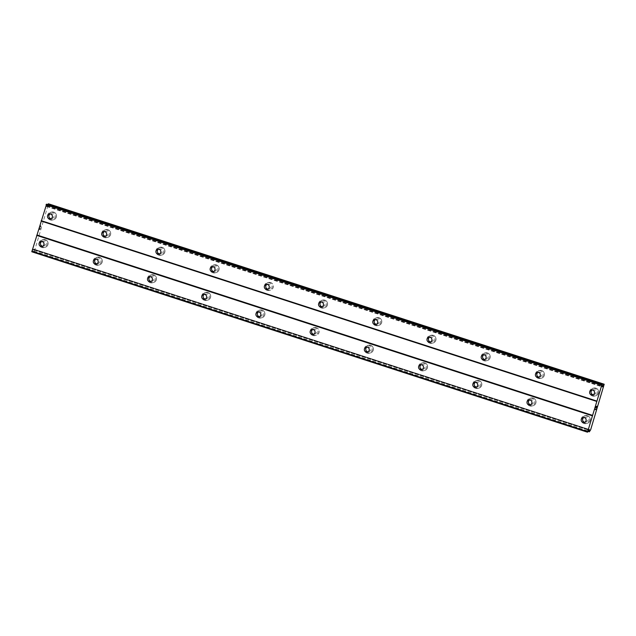 <?xml version="1.0" encoding="UTF-8"?>
<svg xmlns="http://www.w3.org/2000/svg" width="636" height="636" viewBox="0 0 636 636"><rect width="100%" height="100%" fill="white"/><g stroke="black" fill="none" stroke-linecap="round" stroke-linejoin="round"><path stroke-width="0.48" stroke-dasharray="3.18 2.39" d="M592.299 389.963A2.536 2.48 78.4 0 1 595.972 392.333A2.536 2.48 78.4 0 1 593.277 394.71M595.924 388.143A3.983 3.903 -101.6 0 0 590.868 391.712A3.983 3.903 -101.6 0 0 595.566 395.831A3.983 3.903 -101.6 0 0 595.924 388.143A3.983 3.903 -101.6 0 0 590.868 391.712A3.983 3.903 -101.6 0 0 595.566 395.831A3.983 3.903 -101.6 0 0 595.924 388.143M538.088 372.362A2.536 2.48 78.4 0 1 541.761 374.731A2.536 2.48 78.4 0 1 539.058 377.108M541.705 370.542A3.983 3.903 -101.6 0 0 536.649 374.111A3.983 3.903 -101.6 0 0 541.347 378.229A3.983 3.903 -101.6 0 0 541.705 370.542A3.983 3.903 -101.6 0 0 536.649 374.111A3.983 3.903 -101.6 0 0 541.355 378.229A3.983 3.903 -101.6 0 0 541.705 370.542M483.869 354.761A2.536 2.48 78.4 0 1 487.55 357.13A2.536 2.48 78.4 0 1 484.847 359.507M487.494 352.94A3.983 3.903 -101.6 0 0 482.438 356.51A3.983 3.903 -101.6 0 0 487.136 360.628A3.983 3.903 -101.6 0 0 487.494 352.94A3.983 3.903 -101.6 0 0 482.438 356.51A3.983 3.903 -101.6 0 0 487.136 360.628A3.983 3.903 -101.6 0 0 487.494 352.94M429.658 337.16A2.536 2.48 78.4 0 1 433.331 339.529A2.536 2.48 78.4 0 1 430.636 341.906M433.283 335.339A3.983 3.903 -101.6 0 0 428.219 338.909A3.983 3.903 -101.6 0 0 432.925 343.027A3.983 3.903 -101.6 0 0 433.283 335.339A3.983 3.903 -101.6 0 0 428.227 338.909A3.983 3.903 -101.6 0 0 432.925 343.027A3.983 3.903 -101.6 0 0 433.283 335.339M375.439 319.558A2.536 2.48 78.4 0 1 379.12 321.927A2.536 2.48 78.4 0 1 376.417 324.304M379.064 317.738A3.983 3.903 -101.6 0 0 374.008 321.307A3.983 3.903 -101.6 0 0 378.706 325.425A3.983 3.903 -101.6 0 0 379.064 317.738A3.983 3.903 -101.6 0 0 374.008 321.307A3.983 3.903 -101.6 0 0 378.706 325.425A3.983 3.903 -101.6 0 0 379.064 317.738M321.228 301.957A2.536 2.48 78.4 0 1 324.901 304.326A2.536 2.48 78.4 0 1 322.206 306.703M324.853 300.136A3.983 3.903 -101.6 0 0 319.797 303.698A3.983 3.903 -101.6 0 0 324.495 307.816A3.983 3.903 -101.6 0 0 324.853 300.136A3.983 3.903 -101.6 0 0 319.797 303.698A3.983 3.903 -101.6 0 0 324.495 307.816A3.983 3.903 -101.6 0 0 324.853 300.136M267.017 284.356A2.536 2.48 78.4 0 1 270.69 286.717A2.536 2.48 78.4 0 1 267.987 289.102M270.634 282.535A3.983 3.903 -101.6 0 0 265.578 286.097A3.983 3.903 -101.6 0 0 270.276 290.215A3.983 3.903 -101.6 0 0 270.634 282.535M270.642 282.535A3.983 3.903 -101.6 0 0 265.578 286.097A3.983 3.903 -101.6 0 0 270.284 290.215A3.983 3.903 -101.6 0 0 270.642 282.535M212.798 266.746A2.536 2.48 78.4 0 1 216.479 269.115A2.536 2.48 78.4 0 1 213.775 271.5M216.423 264.926A3.983 3.903 -101.6 0 0 211.367 268.495A3.983 3.903 -101.6 0 0 216.065 272.613A3.983 3.903 -101.6 0 0 216.423 264.926A3.983 3.903 -101.6 0 0 211.367 268.495A3.983 3.903 -101.6 0 0 216.065 272.613A3.983 3.903 -101.6 0 0 216.423 264.926M158.587 249.145A2.536 2.48 78.4 0 1 162.26 251.514A2.536 2.48 78.4 0 1 159.564 253.891M162.212 247.325A3.983 3.903 -101.6 0 0 157.156 250.894A3.983 3.903 -101.6 0 0 161.854 255.012A3.983 3.903 -101.6 0 0 162.212 247.325A3.983 3.903 -101.6 0 0 157.156 250.894A3.983 3.903 -101.6 0 0 161.854 255.012A3.983 3.903 -101.6 0 0 162.212 247.325M104.376 231.544A2.536 2.48 78.4 0 1 108.048 233.913A2.536 2.48 78.4 0 1 105.345 236.29M107.993 229.723A3.983 3.903 -101.6 0 0 102.937 233.293A3.983 3.903 -101.6 0 0 107.635 237.411A3.983 3.903 -101.6 0 0 107.993 229.723A3.983 3.903 -101.6 0 0 102.937 233.293A3.983 3.903 -101.6 0 0 107.635 237.411A3.983 3.903 -101.6 0 0 107.993 229.723M50.157 213.942A2.536 2.48 78.4 0 1 53.829 216.312A2.536 2.48 78.4 0 1 51.134 218.689M53.782 212.122A3.983 3.903 -101.6 0 0 48.726 215.691A3.983 3.903 -101.6 0 0 53.424 219.81A3.983 3.903 -101.6 0 0 53.782 212.122A3.983 3.903 -101.6 0 0 48.726 215.691A3.983 3.903 -101.6 0 0 53.424 219.81A3.983 3.903 -101.6 0 0 53.782 212.122M583.88 417.51A2.536 2.48 78.4 0 1 587.553 419.879A2.536 2.48 78.4 0 1 584.85 422.256M587.497 415.69A3.983 3.903 -101.6 0 0 582.441 419.259A3.983 3.903 -101.6 0 0 587.139 423.377A3.983 3.903 -101.6 0 0 587.497 415.69A3.983 3.903 -101.6 0 0 582.441 419.259A3.983 3.903 -101.6 0 0 587.147 423.377A3.983 3.903 -101.6 0 0 587.497 415.69M529.661 399.909A2.536 2.48 78.4 0 1 533.342 402.278A2.536 2.48 78.4 0 1 530.639 404.655M533.286 398.088A3.983 3.903 -101.6 0 0 528.23 401.658A3.983 3.903 -101.6 0 0 532.928 405.776A3.983 3.903 -101.6 0 0 533.286 398.088A3.983 3.903 -101.6 0 0 528.23 401.658A3.983 3.903 -101.6 0 0 532.928 405.776A3.983 3.903 -101.6 0 0 533.286 398.088M475.45 382.308A2.536 2.48 78.4 0 1 479.123 384.677A2.536 2.48 78.4 0 1 476.428 387.054M479.075 380.487A3.983 3.903 -101.6 0 0 474.011 384.057A3.983 3.903 -101.6 0 0 478.717 388.175A3.983 3.903 -101.6 0 0 479.075 380.487A3.983 3.903 -101.6 0 0 474.019 384.057A3.983 3.903 -101.6 0 0 478.717 388.175A3.983 3.903 -101.6 0 0 479.075 380.487M421.231 364.706A2.536 2.48 78.4 0 1 424.912 367.075A2.536 2.48 78.4 0 1 422.209 369.452M424.856 362.886A3.983 3.903 -101.6 0 0 419.8 366.455A3.983 3.903 -101.6 0 0 424.498 370.573A3.983 3.903 -101.6 0 0 424.856 362.886A3.983 3.903 -101.6 0 0 419.8 366.455A3.983 3.903 -101.6 0 0 424.498 370.573A3.983 3.903 -101.6 0 0 424.856 362.886M367.02 347.105A2.536 2.48 78.4 0 1 370.693 349.474A2.536 2.48 78.4 0 1 367.998 351.851M370.645 345.284A3.983 3.903 -101.6 0 0 365.589 348.854A3.983 3.903 -101.6 0 0 370.287 352.972A3.983 3.903 -101.6 0 0 370.645 345.284A3.983 3.903 -101.6 0 0 365.589 348.854A3.983 3.903 -101.6 0 0 370.287 352.972A3.983 3.903 -101.6 0 0 370.645 345.284M312.809 329.504A2.536 2.48 78.4 0 1 316.482 331.873A2.536 2.48 78.4 0 1 313.779 334.25M316.426 327.683A3.983 3.903 -101.6 0 0 311.37 331.253A3.983 3.903 -101.6 0 0 316.068 335.371A3.983 3.903 -101.6 0 0 316.426 327.683M316.434 327.683A3.983 3.903 -101.6 0 0 311.37 331.253A3.983 3.903 -101.6 0 0 316.076 335.371A3.983 3.903 -101.6 0 0 316.434 327.683M258.59 311.902A2.536 2.48 78.4 0 1 262.27 314.271A2.536 2.48 78.4 0 1 259.567 316.649M262.215 310.082A3.983 3.903 -101.6 0 0 257.159 313.643A3.983 3.903 -101.6 0 0 261.857 317.762A3.983 3.903 -101.6 0 0 262.215 310.082A3.983 3.903 -101.6 0 0 257.159 313.643A3.983 3.903 -101.6 0 0 261.857 317.762A3.983 3.903 -101.6 0 0 262.215 310.082M204.379 294.301A2.536 2.48 78.4 0 1 208.052 296.662A2.536 2.48 78.4 0 1 205.356 299.047M208.004 292.481A3.983 3.903 -101.6 0 0 202.948 296.042A3.983 3.903 -101.6 0 0 207.646 300.16A3.983 3.903 -101.6 0 0 208.004 292.481A3.983 3.903 -101.6 0 0 202.948 296.042A3.983 3.903 -101.6 0 0 207.646 300.16A3.983 3.903 -101.6 0 0 208.004 292.481M150.168 276.692A2.536 2.48 78.4 0 1 153.84 279.061A2.536 2.48 78.4 0 1 151.137 281.446M153.785 274.871A3.983 3.903 -101.6 0 0 148.729 278.441A3.983 3.903 -101.6 0 0 153.427 282.559A3.983 3.903 -101.6 0 0 153.785 274.871A3.983 3.903 -101.6 0 0 148.729 278.441A3.983 3.903 -101.6 0 0 153.427 282.559A3.983 3.903 -101.6 0 0 153.785 274.871M95.949 259.091A2.536 2.48 78.4 0 1 99.621 261.46A2.536 2.48 78.4 0 1 96.926 263.837M99.574 257.27A3.983 3.903 -101.6 0 0 94.518 260.84A3.983 3.903 -101.6 0 0 99.216 264.958A3.983 3.903 -101.6 0 0 99.574 257.27A3.983 3.903 -101.6 0 0 94.518 260.84A3.983 3.903 -101.6 0 0 99.216 264.958A3.983 3.903 -101.6 0 0 99.574 257.27M41.738 241.489A2.536 2.48 78.4 0 1 45.41 243.858A2.536 2.48 78.4 0 1 42.707 246.235M45.355 239.669A3.983 3.903 -101.6 0 0 40.299 243.238A3.983 3.903 -101.6 0 0 44.997 247.356A3.983 3.903 -101.6 0 0 45.355 239.669A3.983 3.903 -101.6 0 0 40.307 243.238A3.983 3.903 -101.6 0 0 45.005 247.356A3.983 3.903 -101.6 0 0 45.363 239.669M41.769 247.507A3.983 3.903 78.4 0 1 42.127 239.82A3.983 3.903 78.4 0 1 46.825 243.938A3.983 3.903 78.4 0 1 41.769 247.507M42.914 247.269A3.983 3.903 78.4 0 1 43.272 239.589A3.983 3.903 78.4 0 1 47.97 243.707A3.983 3.903 78.4 0 1 42.914 247.269M95.988 265.109A3.983 3.903 78.4 0 1 96.346 257.421A3.983 3.903 78.4 0 1 101.044 261.539A3.983 3.903 78.4 0 1 95.988 265.109M97.125 264.878A3.983 3.903 78.4 0 1 97.483 257.19A3.983 3.903 78.4 0 1 102.189 261.309A3.983 3.903 78.4 0 1 97.125 264.878M150.199 282.71A3.983 3.903 78.4 0 1 150.557 275.022A3.983 3.903 78.4 0 1 155.256 279.14A3.983 3.903 78.4 0 1 150.199 282.71M151.344 282.479A3.983 3.903 78.4 0 1 151.702 274.792A3.983 3.903 78.4 0 1 156.4 278.91A3.983 3.903 78.4 0 1 151.344 282.479M204.41 300.311A3.983 3.903 78.4 0 1 204.768 292.624A3.983 3.903 78.4 0 1 209.475 296.742A3.983 3.903 78.4 0 1 204.41 300.311M205.555 300.081A3.983 3.903 78.4 0 1 205.913 292.393A3.983 3.903 78.4 0 1 210.611 296.511A3.983 3.903 78.4 0 1 205.555 300.081M258.629 317.913A3.983 3.903 78.4 0 1 258.987 310.233A3.983 3.903 78.4 0 1 263.686 314.351A3.983 3.903 78.4 0 1 258.629 317.913M259.774 317.682A3.983 3.903 78.4 0 1 260.132 309.994A3.983 3.903 78.4 0 1 264.83 314.112A3.983 3.903 78.4 0 1 259.774 317.682M312.84 335.514A3.983 3.903 78.4 0 1 313.198 327.834A3.983 3.903 78.4 0 1 317.897 331.952A3.983 3.903 78.4 0 1 312.84 335.514M313.985 335.283A3.983 3.903 78.4 0 1 314.343 327.596A3.983 3.903 78.4 0 1 319.041 331.714A3.983 3.903 78.4 0 1 313.985 335.283M367.059 353.123A3.983 3.903 78.4 0 1 367.417 345.435A3.983 3.903 78.4 0 1 372.116 349.554A3.983 3.903 78.4 0 1 367.059 353.123M368.196 352.885A3.983 3.903 78.4 0 1 368.554 345.197A3.983 3.903 78.4 0 1 373.252 349.315A3.983 3.903 78.4 0 1 368.196 352.885M421.271 370.724A3.983 3.903 78.4 0 1 421.628 363.037A3.983 3.903 78.4 0 1 426.327 367.155A3.983 3.903 78.4 0 1 421.271 370.724M422.415 370.486A3.983 3.903 78.4 0 1 422.773 362.798A3.983 3.903 78.4 0 1 427.472 366.916A3.983 3.903 78.4 0 1 422.415 370.486M475.482 388.326A3.983 3.903 78.4 0 1 475.839 380.638A3.983 3.903 78.4 0 1 480.538 384.756A3.983 3.903 78.4 0 1 475.482 388.326M476.626 388.087A3.983 3.903 78.4 0 1 476.984 380.4A3.983 3.903 78.4 0 1 481.683 384.518A3.983 3.903 78.4 0 1 476.626 388.087M529.701 405.927A3.983 3.903 78.4 0 1 530.058 398.239A3.983 3.903 78.4 0 1 534.757 402.357A3.983 3.903 78.4 0 1 529.701 405.927M530.845 405.689A3.983 3.903 78.4 0 1 531.203 398.009A3.983 3.903 78.4 0 1 535.902 402.127A3.983 3.903 78.4 0 1 530.845 405.689M583.912 423.528A3.983 3.903 78.4 0 1 584.269 415.841A3.983 3.903 78.4 0 1 588.968 419.959A3.983 3.903 78.4 0 1 583.912 423.528M585.056 423.29A3.983 3.903 78.4 0 1 585.414 415.61A3.983 3.903 78.4 0 1 590.113 419.728A3.983 3.903 78.4 0 1 585.056 423.29M50.196 219.961A3.983 3.903 78.4 0 1 50.554 212.273A3.983 3.903 78.4 0 1 55.253 216.391A3.983 3.903 78.4 0 1 50.196 219.961M51.333 219.722A3.983 3.903 78.4 0 1 51.691 212.042A3.983 3.903 78.4 0 1 56.397 216.16A3.983 3.903 78.4 0 1 51.333 219.722M104.407 237.562A3.983 3.903 78.4 0 1 104.765 229.874A3.983 3.903 78.4 0 1 109.464 233.992A3.983 3.903 78.4 0 1 104.407 237.562M105.552 237.323A3.983 3.903 78.4 0 1 105.91 229.644A3.983 3.903 78.4 0 1 110.608 233.762A3.983 3.903 78.4 0 1 105.552 237.323M158.618 255.163A3.983 3.903 78.4 0 1 158.976 247.476A3.983 3.903 78.4 0 1 163.683 251.594A3.983 3.903 78.4 0 1 158.618 255.163M159.763 254.933A3.983 3.903 78.4 0 1 160.121 247.245A3.983 3.903 78.4 0 1 164.819 251.363A3.983 3.903 78.4 0 1 159.763 254.933M212.837 272.765A3.983 3.903 78.4 0 1 213.195 265.077A3.983 3.903 78.4 0 1 217.894 269.195A3.983 3.903 78.4 0 1 212.837 272.765M213.982 272.534A3.983 3.903 78.4 0 1 214.34 264.846A3.983 3.903 78.4 0 1 219.038 268.964A3.983 3.903 78.4 0 1 213.982 272.534M267.048 290.366A3.983 3.903 78.4 0 1 267.406 282.678A3.983 3.903 78.4 0 1 272.105 286.796A3.983 3.903 78.4 0 1 267.048 290.366M268.193 290.135A3.983 3.903 78.4 0 1 268.551 282.448A3.983 3.903 78.4 0 1 273.249 286.566A3.983 3.903 78.4 0 1 268.193 290.135M321.267 307.967A3.983 3.903 78.4 0 1 321.625 300.287A3.983 3.903 78.4 0 1 326.324 304.406A3.983 3.903 78.4 0 1 321.267 307.967M322.404 307.737A3.983 3.903 78.4 0 1 322.762 300.049A3.983 3.903 78.4 0 1 327.461 304.167A3.983 3.903 78.4 0 1 322.404 307.737M375.479 325.568A3.983 3.903 78.4 0 1 375.836 317.889A3.983 3.903 78.4 0 1 380.535 322.007A3.983 3.903 78.4 0 1 375.479 325.568M376.623 325.338A3.983 3.903 78.4 0 1 376.981 317.65A3.983 3.903 78.4 0 1 381.68 321.768A3.983 3.903 78.4 0 1 376.623 325.338M429.69 343.178A3.983 3.903 78.4 0 1 430.047 335.49A3.983 3.903 78.4 0 1 434.746 339.608A3.983 3.903 78.4 0 1 429.69 343.178M430.834 342.939A3.983 3.903 78.4 0 1 431.192 335.252A3.983 3.903 78.4 0 1 435.891 339.37A3.983 3.903 78.4 0 1 430.834 342.939M483.909 360.779A3.983 3.903 78.4 0 1 484.266 353.091A3.983 3.903 78.4 0 1 488.965 357.209A3.983 3.903 78.4 0 1 483.909 360.779M485.053 360.54A3.983 3.903 78.4 0 1 485.411 352.853A3.983 3.903 78.4 0 1 490.11 356.971A3.983 3.903 78.4 0 1 485.053 360.54M538.12 378.38A3.983 3.903 78.4 0 1 538.477 370.693A3.983 3.903 78.4 0 1 543.176 374.811A3.983 3.903 78.4 0 1 538.12 378.38M539.264 378.142A3.983 3.903 78.4 0 1 539.622 370.454A3.983 3.903 78.4 0 1 544.321 374.572A3.983 3.903 78.4 0 1 539.264 378.142M592.339 395.982A3.983 3.903 78.4 0 1 592.688 388.294A3.983 3.903 78.4 0 1 597.395 392.412A3.983 3.903 78.4 0 1 592.339 395.982M593.475 395.743A3.983 3.903 78.4 0 1 593.833 388.063A3.983 3.903 78.4 0 1 598.532 392.181A3.983 3.903 78.4 0 1 593.475 395.743M39.989 229.461L40.426 228.141L39.989 229.461M39.774 229.509L39.996 228.785L39.782 229.509M39.957 228.793L39.742 229.517L39.965 228.793M39.527 229.556L39.933 228.237L39.535 229.556M39.901 228.245L39.44 229.731L40.426 228.141L39.448 229.739L39.901 228.245M40.887 226.615L41.038 226.122L40.895 226.615M40.744 226.17L40.307 227.004L40.744 226.17M40.307 227.004L40.736 225.605L40.314 227.004M40.704 225.613L40.163 227.37L41.046 225.923L40.171 227.378L40.704 225.613M47.859 204.625L46.476 206.462L46.587 204.22M31.8 251.769L33.43 249.201L33.636 251.395L34.908 249.487L48.511 203.806M33.636 251.395L588.149 431.431L33.636 251.395M596.282 407.151L596.496 406.436M595.853 407.803L596.314 406.317M596.345 407.7L596.743 406.388M596.838 406.205L596.306 406.317M595.916 408.892L595.296 409.632M46.841 206.39L602.125 386.68M47.374 205.452L602.236 385.607M48.392 205.134L604.081 385.559M48.368 205.476L604.057 385.901M34.908 249.487L590.606 429.912M34.71 249.869L590.407 430.294M33.764 249.956L588.777 430.159L33.772 249.98M589.485 429.546L33.788 249.129L589.469 429.546M46.611 204.474L602.308 384.899M46.436 206.191L602.125 386.616M46.492 206.462L602.149 386.871M47.088 206.04L602.165 386.267M47.398 205.42L602.236 385.559M48.495 203.949L604.192 384.367M48.392 205.182L604.089 385.607M34.749 249.813L590.447 430.23M34.058 251.164L589.755 431.59M33.97 251.323L589.667 431.749M33.652 251.244L588.213 431.303M33.827 249.407L589.047 429.674M33.43 249.201L589.119 429.618M33.183 249.527L588.88 429.952M32.269 251.395L587.958 431.82M32.023 251.729L587.72 432.146M591.567 390.003L592.983 389.709M537.356 372.402L538.772 372.108M483.145 354.801L484.553 354.506M428.926 337.199L430.341 336.905M374.715 319.598L376.13 319.304M320.496 301.989L321.911 301.703M266.285 284.387L267.7 284.101M212.074 266.786L213.481 266.5M157.855 249.185L159.27 248.899M103.644 231.584L105.059 231.289M49.433 213.982L50.84 213.688M583.148 417.55L584.563 417.264M528.937 399.949L530.345 399.654M474.718 382.347L476.133 382.053M420.507 364.746L421.922 364.452M366.288 347.145L367.703 346.851M312.077 329.543L313.492 329.249M257.866 311.934L259.273 311.648M203.647 294.333L205.062 294.047M149.436 276.732L150.851 276.445M95.225 259.13L96.632 258.844M41.006 241.529L42.421 241.235M42.127 239.82L43.272 239.589M96.346 257.421L97.483 257.19M150.557 275.022L151.702 274.792M204.768 292.624L205.913 292.393M258.987 310.233L260.132 309.994M313.198 327.834L314.343 327.596M367.417 345.435L368.554 345.197M421.628 363.037L422.773 362.798M475.839 380.638L476.984 380.4M530.058 398.239L531.203 398.009M584.269 415.841L585.414 415.61M50.554 212.273L51.691 212.042M104.765 229.874L105.91 229.644M158.976 247.476L160.121 247.245M213.195 265.077L214.34 264.846M267.406 282.678L268.551 282.448M321.625 300.287L322.762 300.049M375.836 317.889L376.981 317.65M430.047 335.49L431.192 335.252M484.266 353.091L485.411 352.853M538.477 370.693L539.622 370.454M592.688 388.294L593.833 388.063M594.294 396.093L595.439 395.854M540.083 378.492L541.22 378.253M485.864 360.89L487.009 360.652M431.653 343.281L432.798 343.05M377.434 325.68L378.579 325.449M323.223 308.078L324.368 307.848M269.012 290.477L270.149 290.247M214.793 272.876L215.938 272.645M160.582 255.275L161.727 255.036M106.363 237.673L107.508 237.435M52.152 220.072L53.297 219.833M585.875 423.64L587.012 423.401M531.656 406.038L532.801 405.8M477.445 388.437L478.59 388.199M423.226 370.836L424.371 370.597M369.015 353.226L370.16 352.996M314.804 335.625L315.941 335.395M260.585 318.024L261.73 317.793M206.374 300.423L207.519 300.192M152.155 282.821L153.3 282.591M97.944 265.22L99.089 264.981M43.733 247.619L44.87 247.38M42.024 246.49L43.439 246.204M96.243 264.091L97.65 263.805M150.454 281.692L151.869 281.406M204.665 299.294L206.08 299.007M258.884 316.895L260.299 316.609M313.095 334.504L314.51 334.21M367.314 352.106L368.721 351.811M421.525 369.707L422.94 369.413M475.736 387.308L477.151 387.014M529.955 404.909L531.37 404.615M584.166 422.511L585.581 422.225M50.451 218.943L51.858 218.649M104.662 236.544L106.077 236.258M158.873 254.146L160.288 253.859M213.092 271.747L214.507 271.461M267.303 289.348L268.718 289.062M321.522 306.95L322.929 306.663M375.733 324.559L377.148 324.265M429.944 342.16L431.359 341.866M484.163 359.761L485.578 359.467M538.374 377.363L539.789 377.069M592.593 394.964L594 394.678M46.476 206.462L602.165 386.879"/><path stroke-width="0.95" d="M591.345 394.892A2.536 2.48 78.4 0 1 591.567 390.003A2.536 2.48 78.4 0 1 594.565 392.627A2.536 2.48 78.4 0 1 591.345 394.892M593.277 394.71A2.536 2.48 78.4 0 1 592.299 389.963M537.126 377.291A2.536 2.48 78.4 0 1 537.356 372.402A2.536 2.48 78.4 0 1 540.346 375.017A2.536 2.48 78.4 0 1 537.126 377.291M539.058 377.108A2.536 2.48 78.4 0 1 538.088 372.362M482.915 359.69A2.536 2.48 78.4 0 1 483.145 354.801A2.536 2.48 78.4 0 1 486.135 357.416A2.536 2.48 78.4 0 1 482.915 359.69M484.847 359.507A2.536 2.48 78.4 0 1 483.869 354.761M428.704 342.089A2.536 2.48 78.4 0 1 428.926 337.199A2.536 2.48 78.4 0 1 431.916 339.815A2.536 2.48 78.4 0 1 428.704 342.089M430.636 341.906A2.536 2.48 78.4 0 1 429.658 337.16M374.485 324.487A2.536 2.48 78.4 0 1 374.715 319.598A2.536 2.48 78.4 0 1 377.705 322.214A2.536 2.48 78.4 0 1 374.485 324.487M376.417 324.304A2.536 2.48 78.4 0 1 375.439 319.558M320.274 306.886A2.536 2.48 78.4 0 1 320.496 301.989A2.536 2.48 78.4 0 1 323.493 304.612A2.536 2.48 78.4 0 1 320.274 306.886M322.206 306.703A2.536 2.48 78.4 0 1 321.228 301.957M266.055 289.285A2.536 2.48 78.4 0 1 266.285 284.387A2.536 2.48 78.4 0 1 269.274 287.011A2.536 2.48 78.4 0 1 266.055 289.285M267.987 289.102A2.536 2.48 78.4 0 1 267.017 284.356M211.844 271.675A2.536 2.48 78.4 0 1 212.074 266.786A2.536 2.48 78.4 0 1 215.063 269.41A2.536 2.48 78.4 0 1 211.844 271.675M213.775 271.5A2.536 2.48 78.4 0 1 212.798 266.746M157.633 254.074A2.536 2.48 78.4 0 1 157.855 249.185A2.536 2.48 78.4 0 1 160.844 251.808A2.536 2.48 78.4 0 1 157.633 254.074M159.564 253.891A2.536 2.48 78.4 0 1 158.587 249.145M103.414 236.473A2.536 2.48 78.4 0 1 103.644 231.584A2.536 2.48 78.4 0 1 106.633 234.207A2.536 2.48 78.4 0 1 103.414 236.473M105.345 236.29A2.536 2.48 78.4 0 1 104.376 231.544M49.203 218.871A2.536 2.48 78.4 0 1 49.433 213.982A2.536 2.48 78.4 0 1 52.422 216.606A2.536 2.48 78.4 0 1 49.203 218.871M51.134 218.689A2.536 2.48 78.4 0 1 50.157 213.942M582.918 422.439A2.536 2.48 78.4 0 1 583.148 417.55A2.536 2.48 78.4 0 1 586.138 420.173A2.536 2.48 78.4 0 1 582.918 422.439M584.85 422.256A2.536 2.48 78.4 0 1 583.88 417.51M528.707 404.838A2.536 2.48 78.4 0 1 528.937 399.949A2.536 2.48 78.4 0 1 531.927 402.572A2.536 2.48 78.4 0 1 528.707 404.838M530.639 404.655A2.536 2.48 78.4 0 1 529.661 399.909M474.496 387.237A2.536 2.48 78.4 0 1 474.718 382.347A2.536 2.48 78.4 0 1 477.708 384.963A2.536 2.48 78.4 0 1 474.496 387.237M476.428 387.054A2.536 2.48 78.4 0 1 475.45 382.308M420.277 369.635A2.536 2.48 78.4 0 1 420.507 364.746A2.536 2.48 78.4 0 1 423.497 367.362A2.536 2.48 78.4 0 1 420.277 369.635M422.209 369.452A2.536 2.48 78.4 0 1 421.231 364.706M366.066 352.034A2.536 2.48 78.4 0 1 366.288 347.145A2.536 2.48 78.4 0 1 369.285 349.76A2.536 2.48 78.4 0 1 366.066 352.034M367.998 351.851A2.536 2.48 78.4 0 1 367.02 347.105M311.847 334.433A2.536 2.48 78.4 0 1 312.077 329.543A2.536 2.48 78.4 0 1 315.066 332.159A2.536 2.48 78.4 0 1 311.847 334.433M313.779 334.25A2.536 2.48 78.4 0 1 312.809 329.504M257.636 316.831A2.536 2.48 78.4 0 1 257.866 311.934A2.536 2.48 78.4 0 1 260.855 314.558A2.536 2.48 78.4 0 1 257.636 316.831M259.567 316.649A2.536 2.48 78.4 0 1 258.59 311.902M203.425 299.23A2.536 2.48 78.4 0 1 203.647 294.333A2.536 2.48 78.4 0 1 206.636 296.956A2.536 2.48 78.4 0 1 203.425 299.23M205.356 299.047A2.536 2.48 78.4 0 1 204.379 294.301M149.206 281.621A2.536 2.48 78.4 0 1 149.436 276.732A2.536 2.48 78.4 0 1 152.425 279.355A2.536 2.48 78.4 0 1 149.206 281.621M151.137 281.446A2.536 2.48 78.4 0 1 150.168 276.692M94.995 264.02A2.536 2.48 78.4 0 1 95.225 259.13A2.536 2.48 78.4 0 1 98.214 261.754A2.536 2.48 78.4 0 1 94.995 264.02M96.926 263.837A2.536 2.48 78.4 0 1 95.949 259.091M40.783 246.418A2.536 2.48 78.4 0 1 41.006 241.529A2.536 2.48 78.4 0 1 43.995 244.152A2.536 2.48 78.4 0 1 40.783 246.418M42.707 246.235A2.536 2.48 78.4 0 1 41.738 241.489M46.587 204.22L31.8 251.769L587.497 432.194L601.743 385.249L602.268 384.629L602.538 386.807L604.2 384.231L590.606 429.912L589.333 431.82L589.119 429.618L587.497 432.194M47.859 204.625L48.082 204.045L603.771 384.462M48.503 203.806L604.2 384.231L48.082 204.045M596.751 406.388L596.345 407.7M596.536 406.428L596.322 407.143L596.536 406.428M596.282 407.151L596.496 406.436M596.298 406.476L595.892 407.795L596.29 406.476M596.385 407.692L596.83 406.205L596.385 407.692M595.853 407.803L596.838 406.205M595.837 409.489L595.296 409.632L595.916 408.892M595.296 409.624L595.829 409.481M41.181 221.05L596.87 401.475M36.92 234.978L592.617 415.403M41.205 220.668L596.902 401.085M46.046 204.824L601.743 385.249M46.325 204.251L602.022 384.677M602.125 386.68L602.538 386.807M602.236 385.607L603.063 385.877M589.469 430.405L588.769 430.175L589.461 430.373M31.856 251.244L587.553 431.669M36.697 235.407L592.394 415.825M46.555 204.204L602.244 384.629L46.571 204.204M602.165 386.267L602.777 386.465M602.236 385.559L603.095 385.837M48.169 203.878L603.858 384.295M588.149 431.431L589.326 431.812L588.149 431.431M588.213 431.303L589.341 431.669M589.047 429.674L589.524 429.833"/></g></svg>
